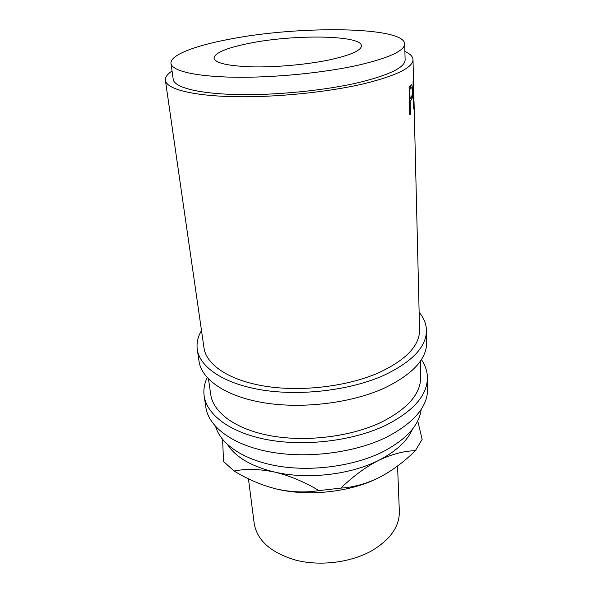 <?xml version="1.0" encoding="UTF-8"?>
<svg xmlns="http://www.w3.org/2000/svg" width="593" height="593" viewBox="0 0 593 593"><rect width="100%" height="100%" fill="white"/><g stroke="black" fill="none" stroke-linecap="round" stroke-linejoin="round"><path stroke-width="0.89" d="M410.586 100.995L410.111 101.485L410.445 114.175L409.815 114.82L409.081 87.075L411.668 84.732L411.979 85.021L412.639 90.499C412.743 94.198 412.528 96.97 411.987 98.801L410.586 100.995L409.452 100.988M172.044 70.99C167.263 74.184 165.054 77.327 165.403 80.403L204.014 348.002C206.327 364.91 229.358 380.587 265.62 386.288C301.83 391.973 347.594 386.428 378.668 372.775C406.027 359.973 419.659 345.682 419.562 329.901L414.033 102.011L413.595 95.955L413.721 109.03L413.054 81.79L413.484 79.581L413.002 59.611C412.839 56.52 410.134 53.793 404.893 51.435M413.462 80.055L413.432 82.538M413.751 91.9L413.973 100.15M165.403 80.403C166.44 88.824 191.428 95.666 233.056 96.652C274.603 97.637 328.344 92.241 364.821 83.531C396.895 75.467 412.958 67.491 413.002 59.611M170.984 63.473L173.215 79.336C174.164 87.245 197.625 93.627 236.466 94.546C275.241 95.473 325.349 90.477 359.573 82.368C389.875 74.807 405.056 67.305 405.13 59.863L404.678 43.852C403.974 26.314 298.316 25.506 229.046 39.294C194.66 45.765 169.798 55.223 170.984 63.473C171.859 70.826 195.416 76.616 234.554 77.223C273.618 77.839 324.171 72.857 358.698 65.082C389.275 57.847 404.596 50.768 404.678 43.852M249.275 43.319C226.496 47.877 214.733 52.836 213.984 58.21C215.392 63.266 228.653 66.157 253.752 66.89C277.932 67.276 308.99 64.311 330.931 59.559C351.093 54.979 361.248 50.398 361.404 45.831C361.648 35.002 293.683 34.224 249.275 43.319M201.501 330.575C197.817 336.78 196.409 343.073 197.276 349.455L199.033 361.337C201.598 379.594 225.97 396.621 264.382 402.847C302.741 409.066 351.182 403.077 383.901 388.296C412.52 374.524 426.782 359.165 426.693 342.22L426.449 330.212C426.241 323.778 423.802 317.804 419.132 312.303M197.276 349.455C199.789 367.386 224.258 384.079 262.929 390.127C301.541 396.168 350.359 390.179 383.33 375.577C412.157 361.975 426.537 346.853 426.449 330.212M207.179 377.615C204.311 383.686 203.31 389.831 204.177 396.05L205.853 407.324C208.603 426.804 232.567 445.061 269.993 451.948C307.359 458.826 354.369 452.844 386.132 437.404C413.914 423.002 427.753 406.768 427.642 388.697L427.412 377.304C427.227 371.033 425.218 365.14 421.386 359.632M204.177 396.05C206.89 415.233 230.951 433.201 268.622 439.932C306.233 446.655 353.591 440.673 385.583 425.381C413.573 411.134 427.516 395.108 427.412 377.304M248.437 478.773L254.212 523.545C257.214 540.801 271.305 553.061 296.478 560.341C320.65 566.308 350.715 562.49 371.507 550.897C390.32 539.712 399.593 526.532 399.341 511.359L397.555 466.002M412.424 429.206C407.295 441.073 396.028 451.466 378.623 460.39C350.189 474.837 307.204 479.722 274.641 472.072C251.551 466.446 235.881 457.336 227.616 444.72M215.659 426.619C220.766 444.505 244.323 460.494 278.428 466.157C312.496 471.798 353.969 466.054 382.463 451.977C406.249 439.598 419.155 425.389 421.186 409.355M420.318 361.233L420.704 376.918C420.822 393.804 407.606 408.948 381.047 422.364C350.886 436.663 306.477 442.2 271.201 435.87C235.866 429.532 213.228 412.646 210.73 394.553L208.491 379.023M379.483 477.372C366.593 483.718 353.717 487.298 340.856 488.113C353.057 476.283 365.651 467.047 378.623 460.39C391.676 454.208 403.922 450.969 415.359 450.68C404.196 461.739 392.232 470.634 379.483 477.372C351.345 492.012 308.812 496.875 276.553 489.017C261.98 485.363 247.807 479.359 234.035 471.005C246.154 468.633 259.69 468.989 274.641 472.072C289.428 475.623 304.224 481.798 319.004 490.589C305.506 492.79 291.356 492.264 276.553 489.017M417.702 420.897L422.164 439.339L415.359 450.68M340.856 488.113L319.004 490.589M222.612 439.472L223.531 461.502L234.035 471.005M413.521 82.887L413.529 93.168L413.558 82.368L413.084 82.909M410.942 88.149L409.793 89.358L410.037 98.646L411.134 97.519C411.92 97.007 412.305 94.873 412.298 91.092L411.846 87.779L409.111 88.164M411.297 87.786L409.103 88.031M409.793 89.358L409.14 89.358M410.037 98.646L409.385 98.638M410.111 98.579L409.422 100.017M410.289 85.918L410.541 87.794M413.81 94.761L413.373 94.784M410.445 114.175L409.8 114.167M410.111 101.485L409.459 101.477M411.987 98.801L410.037 98.823M413.944 98.275L413.832 93.657M413.551 82.531L413.069 82.56M411.164 85.029L411.979 85.021"/></g></svg>
